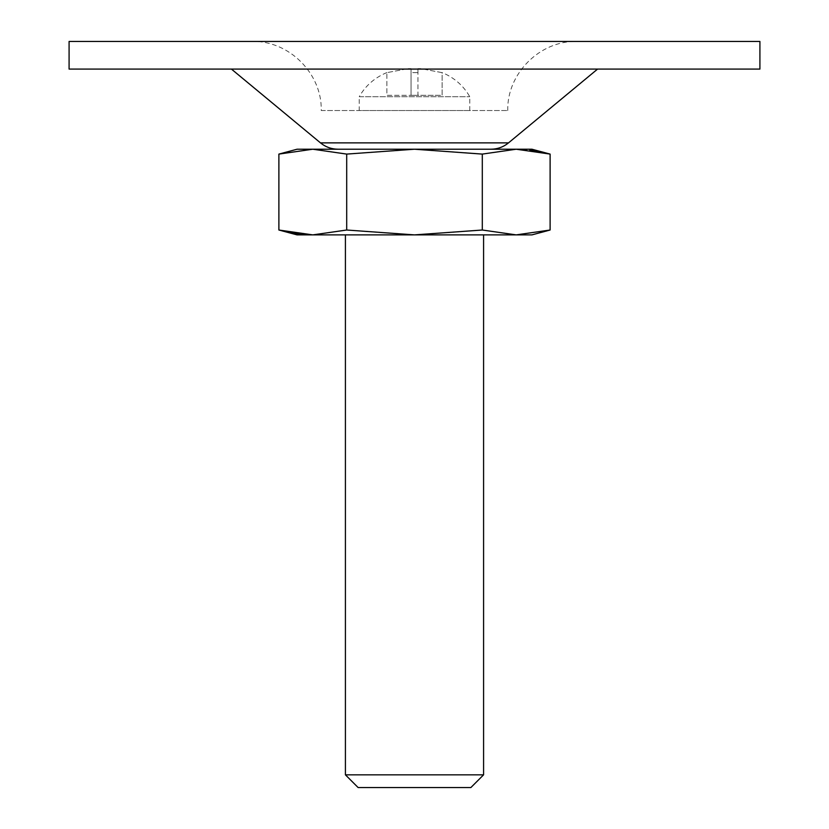 <?xml version="1.0" encoding="UTF-8"?>
<svg xmlns="http://www.w3.org/2000/svg" width="829" height="829" viewBox="0 0 829 829"><rect width="100%" height="100%" fill="white"/><g stroke="black" fill="none" stroke-linecap="round" stroke-linejoin="round"><path stroke-width="0.62" stroke-dasharray="4.14 3.11" d="M531.938 234.887L516.208 234.887L482.302 230.016L482.302 154.09L516.208 149.22L529.772 150.059M386.863 72.558C374.687 77.677 365.475 85.729 359.237 96.713L469.763 96.713L359.237 96.713L359.237 110.537L469.763 110.537L359.237 110.537M442.137 72.651L420.749 68.62L417.951 68.62L417.951 72.651L411.049 72.651L411.049 68.662L408.251 68.62L386.863 72.651L408.251 68.62L411.049 68.62L411.049 72.651L417.951 72.651L417.951 68.662L420.749 68.62L442.137 72.651L442.137 95.335L417.951 95.335L417.951 68.662L417.951 95.335L411.049 95.335L411.049 72.651L411.049 95.335L442.137 95.335L442.137 72.651M411.049 95.335L411.049 68.662L411.049 95.335L386.863 95.335L386.863 72.651L386.863 95.335L411.049 95.335M346.698 154.09L414.5 149.22L312.792 149.22L346.698 154.09L346.698 230.016L414.5 234.887L482.302 230.016M531.938 149.22L414.5 149.22L482.302 154.09M516.208 234.887L297.062 234.887M345.413 234.887L483.587 234.887L345.413 234.887M346.698 230.016L312.792 234.887L299.228 234.037M483.587 774.835L345.413 774.835M470.872 787.55L358.128 787.55M321.237 110.537L507.762 110.537L321.237 110.537C322.191 73.615 289.072 40.497 252.151 41.45L576.849 41.45L252.151 41.45M759.913 41.45L69.087 41.45M759.913 69.087L69.087 69.087M231.426 69.087L597.574 69.087L231.426 69.087M338.108 149.22L490.892 149.22L338.108 149.22M312.792 149.22L297.062 149.22M508.519 142.868L320.481 142.868M469.763 110.537L469.763 96.713C463.525 85.729 454.313 77.677 442.137 72.558M420.749 68.62L417.951 68.62L420.749 68.62M411.049 68.62L408.251 68.62L411.049 68.62M507.762 110.537C506.809 73.626 539.928 40.497 576.849 41.45"/><path stroke-width="1.24" d="M550.114 230.016L516.208 234.887L531.938 234.887L550.114 230.016L550.114 154.09L516.208 149.22L482.302 154.09L482.302 230.016L516.208 234.887L550.114 230.016M529.772 150.059L550.114 154.09L531.938 149.22L414.5 149.22L482.302 154.09M346.698 230.016L346.698 154.09L312.792 149.22L278.886 154.09L278.886 230.016L312.792 234.887L346.698 230.016L414.5 234.887L482.302 230.016M346.698 154.09L414.5 149.22L312.792 149.22L278.886 154.09L297.062 149.22L312.792 149.22M299.228 234.037L278.886 230.016L297.062 234.887L516.208 234.887M345.413 234.887L345.413 774.835L483.587 774.835L483.587 234.887M483.587 774.835L470.872 787.55L358.128 787.55L345.413 774.835M69.087 41.45L759.913 41.45L759.913 69.087L69.087 69.087L69.087 41.45M338.108 149.22C331.486 149.147 325.61 147.034 320.481 142.868L231.426 69.087M320.481 142.868L508.519 142.868L597.574 69.087M508.519 142.868C503.39 147.034 497.514 149.147 490.892 149.22"/></g></svg>
